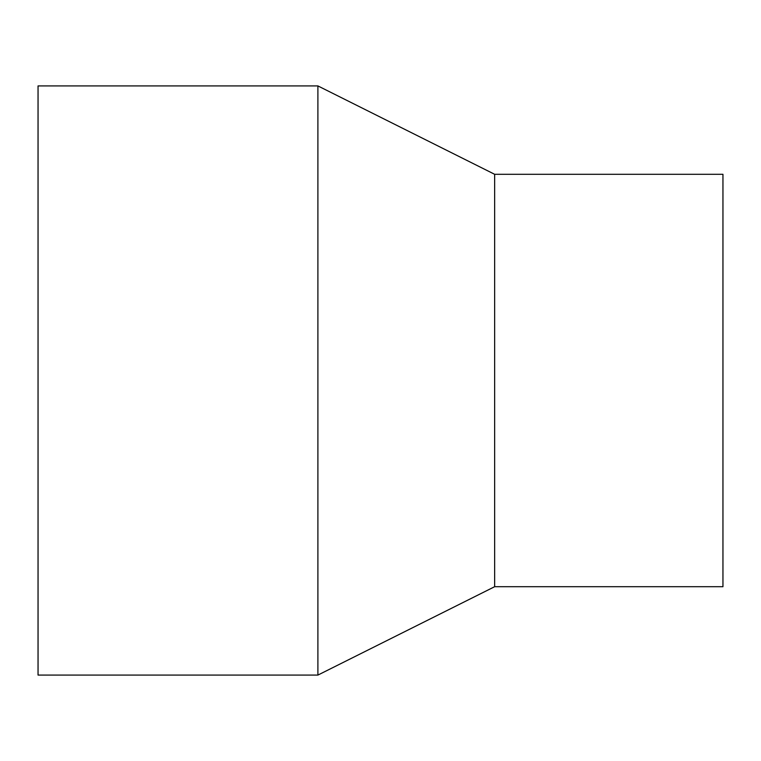 <?xml version="1.0" encoding="UTF-8"?>
<svg xmlns="http://www.w3.org/2000/svg" width="761" height="761" viewBox="0 0 761 761"><rect width="100%" height="100%" fill="white"/><g stroke="black" fill="none" stroke-linecap="round" stroke-linejoin="round"><path stroke-width="1.14" d="M38.05 85.917L38.05 675.083L317.898 675.083L317.898 85.917L38.05 85.917M317.898 85.917L494.65 174.298L494.65 586.702L317.898 675.083M494.65 174.298L722.95 174.298L722.95 586.702L494.65 586.702"/></g></svg>
